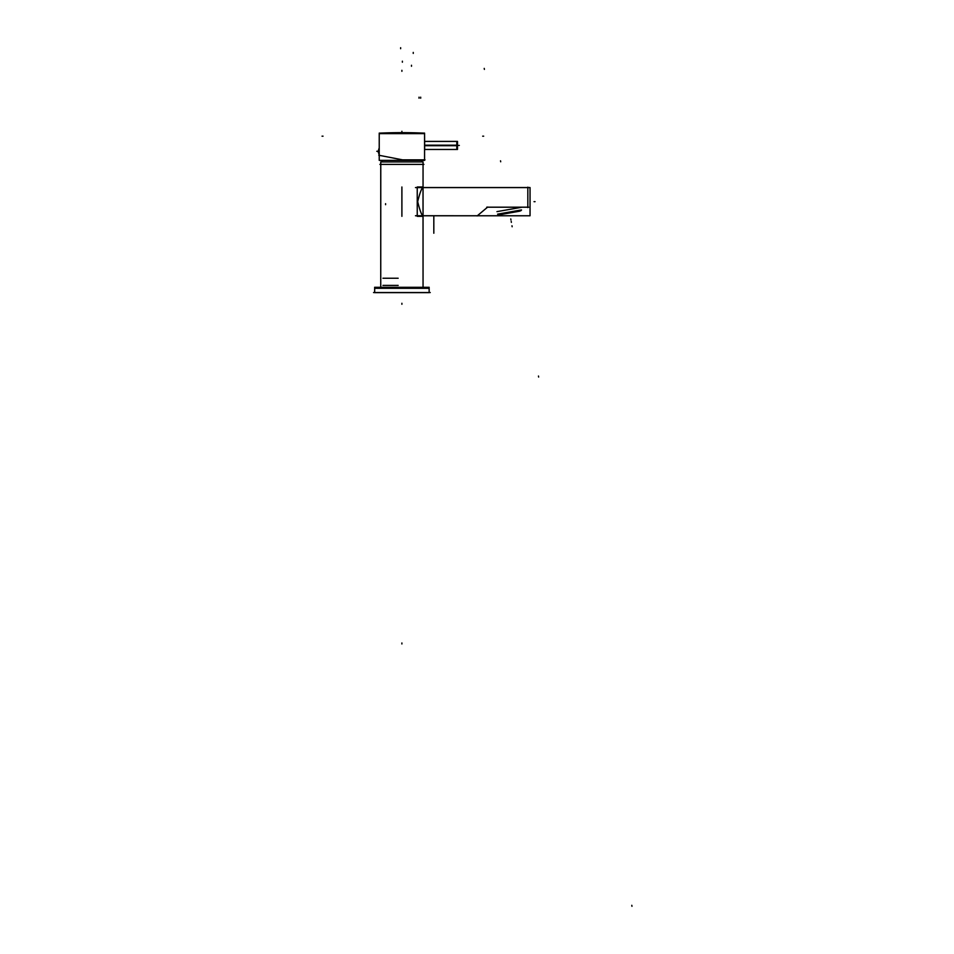 <?xml version="1.0" encoding="UTF-8"?>
<svg xmlns="http://www.w3.org/2000/svg" width="954" height="954" viewBox="0 0 954 954"><rect width="100%" height="100%" fill="white"/><g stroke="black" fill="none" stroke-linecap="round" stroke-linejoin="round"><path stroke-width="1.43" d="M429.157 292.544L429.157 288.311L374.648 288.311L429.157 288.311L429.157 292.544M374.648 292.544L374.648 288.311L374.648 292.544M428.143 287.297A1.002 1.002 0 0 1 429.145 288.215L429.157 292.639L374.648 292.639L374.695 288.215L429.157 288.215L429.157 292.639L429.097 288.215A1.002 1.002 0 0 0 428.143 287.297L428.048 287.309A1.002 1.002 90 0 1 429.145 288.406L428.143 287.297L429.145 288.406A1.002 1.002 90 0 0 428.096 287.297M375.649 287.297A1.002 1.002 0 0 0 374.648 288.215L374.648 292.639L374.648 288.215A1.002 1.002 0 0 1 375.649 287.297L374.648 288.406L375.649 287.297M423.051 164.386L423.051 189.572L423.051 164.386M380.741 287.297L380.741 161.918L380.741 287.297L380.741 161.918L380.741 287.297L380.777 161.918L423.051 161.918L423.051 287.297L423.016 213.684M423.051 215.771L477.334 215.771L423.051 215.771C421.704 215.389 419.915 210.679 417.673 201.652C419.927 192.613 421.716 187.914 423.051 187.556L527.836 187.556L423.051 187.556C421.716 187.914 419.927 192.613 417.673 201.652C419.915 210.679 421.704 215.389 423.051 215.771M520.467 210.13L498.644 213.982L520.467 210.13M421.966 161.918A30.826 30.826 0 0 0 421.477 160.367L421.966 161.918A30.826 30.826 0 0 0 421.477 160.367L421.966 161.918M381.827 161.918A30.826 30.826 0 0 1 382.315 160.367A30.826 30.826 0 0 0 381.827 161.918A30.826 30.826 0 0 1 382.315 160.367A30.826 30.826 0 0 0 381.827 161.918L382.315 160.367L381.827 161.918M423.6 133.107A510.33 510.33 0 0 0 401.896 132.642L379.263 133.143L424.53 133.143L401.896 132.642A510.33 510.33 0 0 0 380.193 133.107A510.33 510.33 0 0 1 423.6 133.107A510.33 510.33 0 0 0 401.896 132.642A510.33 509.317 90 0 1 423.552 133.107A510.33 510.33 0 0 0 401.896 132.642A510.33 509.317 90 0 0 380.241 133.107M424.649 149.516L424.566 133.632L379.227 133.632L424.566 133.632L424.566 149.516L424.649 141.359M379.227 155.311L379.227 160.367L424.566 160.367L424.566 133.107L424.566 160.367L424.566 133.107L424.566 160.367L424.566 133.107L379.227 133.107L379.227 155.311M379.227 153.904L379.227 133.632L379.227 153.904M430.242 292.544L373.551 292.544M429.193 287.297L374.6 287.297M375.697 287.297A1.002 1.002 90 0 0 374.695 288.406M379.895 164.386L423.898 164.386M423.051 287.297L423.016 189.643M382.959 285.389L398.164 285.389M382.959 278.234L398.164 278.234M521.254 207.352L496.951 211.633M528.647 207.197L486.731 207.197M415.467 187.58L530.042 187.58L530.042 215.771L415.467 215.735M423.051 216.331L417.244 216.331L417.244 186.996L423.051 186.996M527.836 207.59L527.836 187.163M487.744 207.03L477.131 215.938M520.872 210.751L498.477 214.698M497.606 214.149L521.492 209.928M498.942 214.638L520.407 210.846M497.678 214.316L521.492 210.118M499.741 214.698L519.68 211.18M421.441 160.367A30.826 30.766 90 0 1 421.93 161.918M382.351 160.367A30.826 30.766 90 0 0 381.874 161.918M378.762 155.228L403.017 159.938M402.111 159.843L425.007 159.843M456.811 145.688L456.811 149.468L424.649 149.468L457.491 149.468L457.491 145.187L424.649 145.187M424.649 145.437L457.491 145.437L424.649 145.437L456.811 145.437L456.811 141.407L424.649 141.407L457.491 141.407L457.491 145.688L424.649 145.688M457.312 149.11L457.312 141.776M377.963 151.281L379.036 154.154L379.036 151.281L378.225 151.281L379.227 151.102M379.036 151.281L379.036 148.407L378.213 151.281L379.227 151.459M379.072 151.471L379.072 148.359L378.213 151.173L379.072 154.214L379.072 151.102M379.227 154.214L379.227 148.347M401.896 304.278L401.896 303.277L401.896 304.278M433.82 215.938L433.82 233.229M500.516 160.797L500.695 161.786L500.516 160.797M535.051 201.664L534.037 201.664L535.051 201.664M530.042 187.556L419.533 187.556L530.042 187.556M401.896 216.331L401.896 186.996M510.772 218.931L510.939 219.933L510.772 218.931M511.201 221.376L511.368 222.365L511.201 221.376M512.143 226.754L511.976 225.764L512.143 226.754M538.64 377.045L538.473 376.043L538.64 377.045M631.798 905.31L631.965 906.3L631.798 905.31M484.393 69.392L484.227 68.402L484.393 69.392M400.632 47.7L400.632 48.702M385.583 203.679L385.583 204.681L385.583 203.679M413.249 52.422L413.249 53.424M402.373 61.187L402.373 62.201M411.496 65.266L411.496 66.267M401.896 642.972L401.896 643.974L401.896 642.972M401.896 131.282L401.896 132.296L401.896 131.282M376.782 151.281L377.796 151.281L376.782 151.281M483.678 136.172L482.664 136.172M401.896 70.31L401.896 71.311M420.69 97.177L420.69 98.19M322.035 136.172L323.036 136.172M419.021 97.177L419.021 98.19M459.327 145.437L458.325 145.437L459.327 145.437M530.042 215.771L415.467 215.771L530.042 215.771M379.227 133.107L379.227 148.776L379.227 133.107"/></g></svg>
